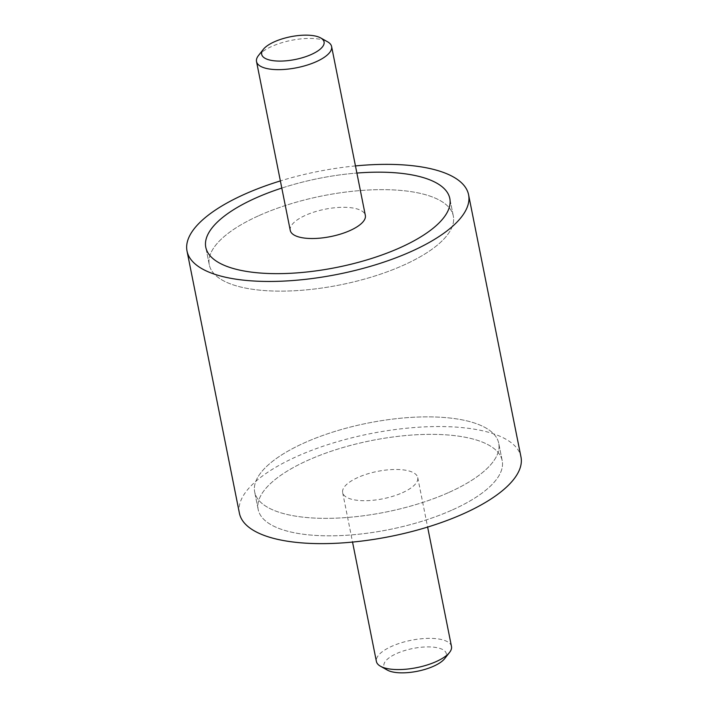 <?xml version="1.0" encoding="UTF-8"?>
<svg xmlns="http://www.w3.org/2000/svg" width="708" height="708" viewBox="0 0 708 708"><rect width="100%" height="100%" fill="white"/><g stroke="black" fill="none" stroke-linecap="round" stroke-linejoin="round"><path stroke-width="0.53" stroke-dasharray="3.54 2.66" d="M355.46 165.92A143.574 52.365 -11.3 0 0 280.377 180.921M239.41 513.22A143.574 52.365 168.7 0 1 296.811 456.492A143.574 52.365 168.7 0 1 439.438 426.543A143.574 52.365 168.7 0 1 520.982 456.961M281.802 188.071A124.431 45.383 168.7 0 1 356.885 173.062A124.431 45.383 -11.3 0 0 281.802 188.071M259.031 215.595A124.431 45.383 168.7 0 1 382.639 189.647A124.431 45.383 168.7 0 1 453.315 216.011A124.431 45.383 168.7 0 1 403.56 265.181A124.431 45.383 168.7 0 1 279.961 291.13A124.431 45.383 168.7 0 1 209.285 264.765A124.431 45.383 168.7 0 1 259.031 215.595A124.431 45.383 168.7 0 1 382.639 189.647A124.431 45.383 168.7 0 1 453.315 216.011A124.431 45.383 168.7 0 1 403.56 265.181A124.431 45.383 168.7 0 1 279.961 291.13A124.431 45.383 168.7 0 1 209.285 264.765A124.431 45.383 168.7 0 1 259.031 215.595M448.969 492.405A124.431 45.383 -11.3 0 0 498.715 443.235A124.431 45.383 -11.3 0 0 428.039 416.87A124.431 45.383 -11.3 0 0 304.44 442.819A124.431 45.383 -11.3 0 0 254.685 491.989A124.431 45.383 -11.3 0 0 325.361 518.353A124.431 45.383 -11.3 0 0 448.969 492.405A124.431 45.383 -11.3 0 0 498.715 443.235A124.431 45.383 -11.3 0 0 428.039 416.87A124.431 45.383 -11.3 0 0 304.44 442.819A124.431 45.383 -11.3 0 0 254.685 491.989A124.431 45.383 -11.3 0 0 325.361 518.353A124.431 45.383 -11.3 0 0 448.969 492.405M452.456 509.884A124.431 45.383 -11.3 0 0 502.211 460.713A124.431 45.383 -11.3 0 0 431.535 434.349A124.431 45.383 -11.3 0 0 307.927 460.297A124.431 45.383 -11.3 0 0 258.181 509.468A124.431 45.383 -11.3 0 0 328.857 535.832A124.431 45.383 -11.3 0 0 452.456 509.884A124.431 45.383 168.7 0 1 328.857 535.832A124.431 45.383 168.7 0 1 258.181 509.468A124.431 45.383 168.7 0 1 307.927 460.297A124.431 45.383 168.7 0 1 431.535 434.349A124.431 45.383 168.7 0 1 502.211 460.713A124.431 45.383 168.7 0 1 452.456 509.884M258.447 55.578A38.285 13.965 168.7 0 1 271.828 46.409A38.285 13.965 168.7 0 1 327.53 41.772M290.262 230.41A38.285 13.965 168.7 0 1 305.573 215.285A38.285 13.965 168.7 0 1 343.601 207.294A38.285 13.965 168.7 0 1 365.346 215.409M451.483 646.466A38.285 13.965 -11.3 0 0 429.738 638.351A38.285 13.965 -11.3 0 0 391.701 646.333A38.285 13.965 -11.3 0 0 376.399 661.467M402.427 492.715A38.285 13.965 -11.3 0 0 417.738 477.59A38.285 13.965 -11.3 0 0 395.993 469.475A38.285 13.965 -11.3 0 0 357.956 477.466A38.285 13.965 -11.3 0 0 342.654 492.591A38.285 13.965 -11.3 0 0 364.399 500.706A38.285 13.965 -11.3 0 0 402.427 492.715M387.311 670.069A31.807 11.602 168.7 0 1 396.648 653.537A31.807 11.602 168.7 0 1 433.659 647.183A31.807 11.602 168.7 0 1 444.712 658.599M453.315 216.011L449.819 198.532L453.315 216.011M502.211 460.713L498.715 443.235L502.211 460.713M258.181 509.468L254.685 491.989L258.181 509.468M209.285 264.765L205.789 247.287L209.285 264.765M417.738 477.59L427.623 527.079M342.654 492.591L352.54 542.08"/><path stroke-width="1.06" d="M280.377 180.921A143.574 52.365 -11.3 0 0 244.419 194.311A143.574 52.365 -11.3 0 0 187.018 251.039A143.574 52.365 -11.3 0 0 268.562 281.457A143.574 52.365 -11.3 0 0 411.189 251.508A143.574 52.365 -11.3 0 0 468.59 194.78A143.574 52.365 -11.3 0 0 355.46 165.92M468.59 194.78L520.982 456.961A143.574 52.365 168.7 0 1 463.581 513.689A143.574 52.365 168.7 0 1 320.954 543.638A143.574 52.365 168.7 0 1 239.41 513.22L187.018 251.039M255.544 198.116A124.431 45.383 168.7 0 1 281.802 188.071A124.431 45.383 -11.3 0 0 255.544 198.116A124.431 45.383 -11.3 0 0 205.789 247.287A124.431 45.383 168.7 0 1 255.544 198.116M356.885 173.062A124.431 45.383 168.7 0 1 449.819 198.532A124.431 45.383 168.7 0 1 400.073 247.703A124.431 45.383 168.7 0 1 276.465 273.651A124.431 45.383 168.7 0 1 205.789 247.287A124.431 45.383 -11.3 0 0 276.465 273.651A124.431 45.383 -11.3 0 0 400.073 247.703A124.431 45.383 -11.3 0 0 449.819 198.532A124.431 45.383 -11.3 0 0 356.885 173.062M320.689 37.931L327.53 41.772A38.285 13.965 168.7 0 1 331.601 46.533A38.285 13.965 168.7 0 1 316.299 61.667A38.285 13.965 168.7 0 1 278.262 69.65A38.285 13.965 168.7 0 1 256.517 61.534A38.285 13.965 168.7 0 1 258.447 55.578L263.288 49.401A31.807 11.602 -11.3 0 0 274.341 60.817A31.807 11.602 -11.3 0 0 311.352 54.463A31.807 11.602 -11.3 0 0 320.689 37.931A31.807 11.602 -11.3 0 0 274.403 41.781A31.807 11.602 -11.3 0 0 263.288 49.401M331.601 46.533L365.346 215.409A38.285 13.965 168.7 0 1 350.044 230.534A38.285 13.965 168.7 0 1 312.007 238.525A38.285 13.965 168.7 0 1 290.262 230.41L256.517 61.534M352.54 542.08L376.399 661.467A38.285 13.965 -11.3 0 0 380.47 666.228A38.285 13.965 -11.3 0 0 436.172 661.591A38.285 13.965 -11.3 0 0 449.553 652.422A38.285 13.965 -11.3 0 0 451.483 646.466L427.623 527.079M449.553 652.422L444.712 658.599A31.807 11.602 168.7 0 1 433.597 666.219A31.807 11.602 168.7 0 1 387.311 670.069L380.47 666.228"/></g></svg>
